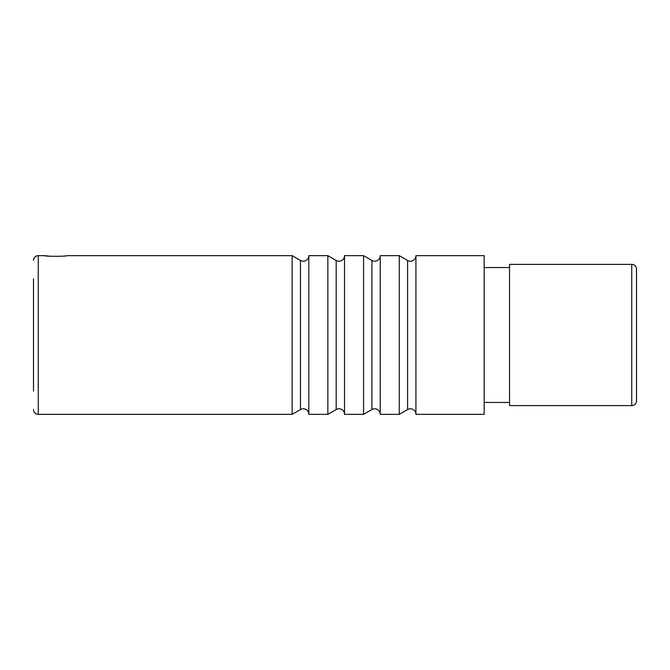 <?xml version="1.0" encoding="UTF-8"?>
<svg xmlns="http://www.w3.org/2000/svg" width="670" height="670" viewBox="0 0 670 670"><rect width="100%" height="100%" fill="white"/><g stroke="black" fill="none" stroke-linecap="round" stroke-linejoin="round"><path stroke-width="1" d="M33.5 278.904L33.5 391.096M33.5 409.579A4.757 4.757 0 0 0 38.257 414.345L38.257 255.655A4.757 4.757 0 0 0 33.5 260.421M327.856 255.655L327.856 414.345L308.82 414.345L308.82 255.655L327.856 255.655L336.189 260.471A5.553 5.553 0 0 0 344.522 255.655L344.522 414.345L363.567 414.345L371.892 409.529A5.553 5.553 0 0 1 380.225 414.345L399.27 414.345L407.595 409.529A5.553 5.553 0 0 1 415.928 414.345L484.167 414.345L484.167 255.655L415.928 255.655L415.928 414.345M363.567 414.345L363.567 255.655L344.522 255.655M399.27 414.345L399.27 255.655L380.225 255.655L380.225 414.345M38.257 414.345L292.154 414.345L292.154 255.655L66.824 255.655C67.511 256.51 43.927 256.51 44.605 255.655L38.257 255.655M44.605 255.655L49.647 256.208M63.809 256.024L64.27 255.974M327.856 414.345L336.189 409.529A5.553 5.553 0 0 1 344.522 414.345M292.154 255.655L300.487 260.471A5.553 5.553 0 0 0 308.82 255.655M292.154 414.345L300.487 409.529A5.553 5.553 0 0 1 308.82 414.345M363.567 255.655L371.892 260.471A5.553 5.553 0 0 0 380.225 255.655M399.27 255.655L407.595 260.471A5.553 5.553 0 0 0 415.928 255.655M509.552 402.444L484.167 402.444M509.552 267.556L484.167 267.556M509.552 264.382L509.552 405.618L631.743 405.618A4.757 4.757 0 0 0 636.5 400.853L636.5 269.147A4.757 4.757 0 0 0 631.743 264.382L509.552 264.382M336.189 260.471L336.189 409.529M300.487 260.471L300.487 409.529M371.892 260.471L371.892 409.529M407.595 260.471L407.595 409.529M631.743 405.618L631.743 264.382"/></g></svg>
